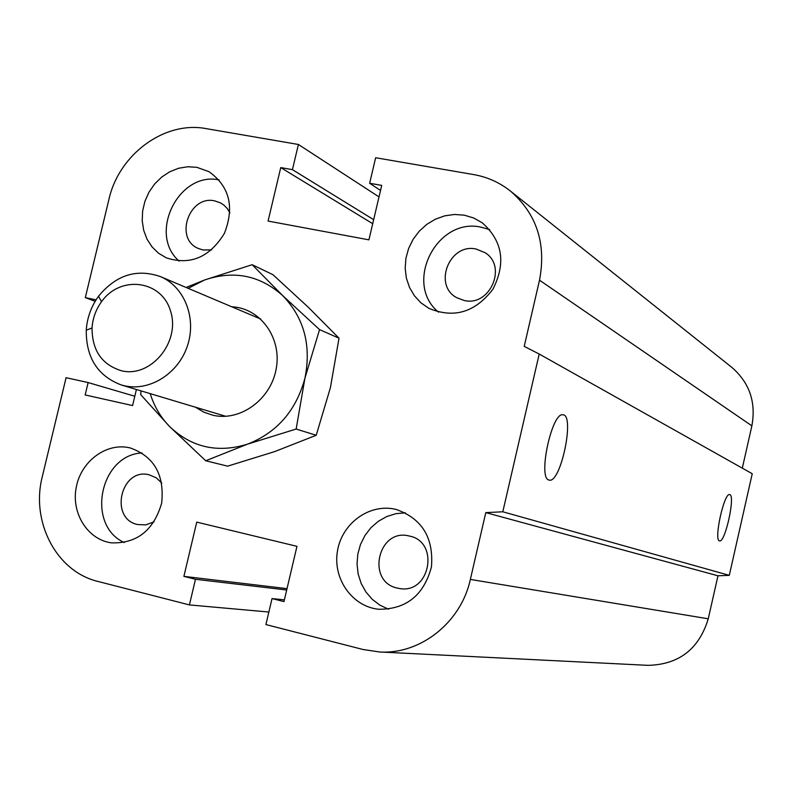<?xml version="1.0" encoding="UTF-8"?>
<svg xmlns="http://www.w3.org/2000/svg" width="793" height="793" viewBox="0 0 793 793"><rect width="100%" height="100%" fill="white"/><g stroke="black" fill="none" stroke-linecap="round" stroke-linejoin="round"><path stroke-width="1.19" d="M154.11 521.824L145.734 524.897L137.625 524.54C108.958 518.751 120.853 467.384 149.114 474.779L156.28 477.832L161.792 483.086M129.903 447.857L130.23 447.936C154.149 456.481 164.627 474.888 161.663 503.139C153.644 530.458 136.872 543.701 111.347 542.848C87.527 539.646 70.973 512.982 76.297 487.021C81.213 460.991 106.619 442.276 129.903 447.857M124.253 542.561C85.694 525.105 99.789 454.805 142.076 452.952M211.612 249.884L203.008 249.993L198.131 248.397C174.063 238.455 189.259 194.88 214.705 200.877L220.662 202.949L223.884 205.09L227.304 208.589L229.901 212.841M196.862 167.323L208.965 171.665C229.524 186.375 234.678 206.923 224.429 233.32C209.639 257.398 190.261 265.576 166.302 257.844L158.57 253.235L152.058 246.91L147.022 239.169L143.702 230.337L142.215 220.811L142.631 210.988L144.921 201.303L148.985 192.164L154.665 183.956L161.703 177.057L169.801 171.744L178.613 168.255L187.772 166.758L196.862 167.323M179.109 261.095C147.696 234.074 178.673 171.07 219.146 179.912M476.157 249.052L485.038 252.68C507.629 266.299 489.915 306.881 464.192 300.497L456.857 297.752C432.72 285.272 449.542 242.797 476.157 249.052M464.163 215.151L473.619 217.956L482.203 222.783C502.593 240.894 506.172 263.018 492.949 289.167C475.215 312.412 453.834 318.786 428.805 308.289L420.944 302.837L414.422 295.789L409.505 287.443L406.383 278.155L405.173 268.292L405.927 258.26L408.613 248.477L413.123 239.317L419.259 231.179L426.793 224.369L435.407 219.185L444.764 215.835L454.478 214.467L464.163 215.151M438.539 312.164C403.25 283.517 436.616 216.905 481.232 227.204L489.717 229.633M409.416 536.048C439.778 541.728 430.202 594.096 399.751 588.555L397.303 588.089C366.029 581.725 377.974 528.088 408.871 535.929L409.416 536.048M395.628 509.334L396.123 509.453C421.995 518.543 433.771 537.694 431.451 566.906C423.839 595.246 406.284 609.371 378.776 609.262C352.171 606.695 332.525 578.583 337.481 550.897C341.971 523.142 369.726 503.129 395.628 509.334M388.58 609.212L379.926 605.178L372.284 599.369L365.95 592.024L361.182 583.46L358.168 574.023L357.028 564.11L357.812 554.129L360.478 544.474L364.909 535.553L370.946 527.712L378.33 521.288L386.756 516.55L395.905 513.676L405.382 512.813M719.439 540.866C713.641 540.152 724.088 492.602 729.6 494.594C735.775 494.346 725.248 542.967 719.578 540.905L719.439 540.866M548.865 480.023C537.704 478.05 551.799 412.271 562.842 414.789C575.173 414.184 560.909 483.185 549.351 480.142L548.865 480.023M96.082 299.843L85.317 297.623L108.919 199.449C118.871 154.407 164.567 120.625 206.101 128.615L298.396 144.475L292.439 169.652L280.742 167.591L268.074 221.069L368.923 239.843L381.711 185.393L369.647 183.262L375.644 157.738L473.609 174.569C487.398 176.998 499.759 182.559 510.692 191.272C536.792 214.11 546.397 243.758 539.508 280.197L524.213 346.382L539.21 354.025L752.24 473.728L729.292 575.351L502.802 511.782L485.792 512.615L470.358 579.425C461.06 622.515 420.359 654.641 379.51 651.975L362.976 649.487L265.913 624.567L272.029 598.576L283.983 601.59L296.959 546.337L196.743 522.111L183.887 576.372L195.484 579.286L189.418 604.92L98.025 581.457C56.481 571.684 30.56 521.764 42.316 476.583L66.087 377.686L88.132 382.563L85.158 394.954L132.58 405.56L136.416 389.492M729.292 575.351L717.972 575.787L485.792 512.615M717.972 575.787L708.248 618.798C699.029 649.041 678.977 664.564 648.089 665.347L379.51 651.975M372.71 223.695L280.742 167.591M373.652 219.681L292.439 169.652M379.004 196.902L298.396 144.475M134.81 396.242L88.132 382.563M268.867 612.027L189.418 604.92M286.709 589.992L195.484 579.286M287.026 588.634L183.887 576.372M284.39 599.875L272.029 598.576M539.21 354.025L502.802 511.782M510.692 191.272L731.929 367.456C749.544 382.821 756.195 402.289 751.873 425.841L742.307 468.148M95.18 301.3L85.317 297.623M380.521 190.449L369.647 183.262M124.57 385.804C149.857 391.583 178.564 373.424 187.525 345.589C196.773 317.844 184.293 286.541 160.394 276.588C136.634 268.421 116.016 274.983 98.53 296.255C91.205 306.405 87.111 317.725 86.249 330.215C86.07 357.752 97.727 375.991 121.21 384.932L124.57 385.804M121.636 370.807C101.95 364.82 92.087 350.536 92.038 327.955C92.702 318.3 95.864 309.557 101.534 301.717C120.546 274.745 161.881 280.147 170.644 311.381C180.497 342.209 150.868 377.934 121.636 370.807M195.554 407.245L203.88 412.191L213.049 415.274C240.557 421.727 271.295 399.067 276.301 368.239C281.802 337.481 260.074 307.922 231.764 306.792M150.194 393.625C154.179 406.353 160.652 417.326 169.613 426.545C191.638 447.48 217.609 453.348 247.525 444.149C276.995 432.611 296.136 410.625 304.938 378.192C311.5 345.302 304.066 317.755 282.635 295.551C259.797 275.26 233.747 270.086 204.475 280.028L188.159 288.335M205.694 460.763L227.641 466.155L274.596 451.623L316.219 435.268L330.394 387.727L339.017 338.205L308.556 307.515L272.941 274.685L252.164 264.703L282.635 295.551L319.549 329.62L304.938 378.192L296.146 429.043L247.525 444.149L205.694 460.763L169.613 426.545L140.678 394.627L141.075 390.89M186.097 287.462L204.475 280.028L252.164 264.703M319.549 329.62L339.017 338.205M296.146 429.043L316.219 435.268M751.873 425.841L539.508 280.197M708.248 618.798L470.358 579.425M92.038 327.955L86.249 330.215M101.534 301.717L98.53 296.255M260.778 319.064L160.394 276.588M225.727 416.295L121.21 384.932"/></g></svg>
